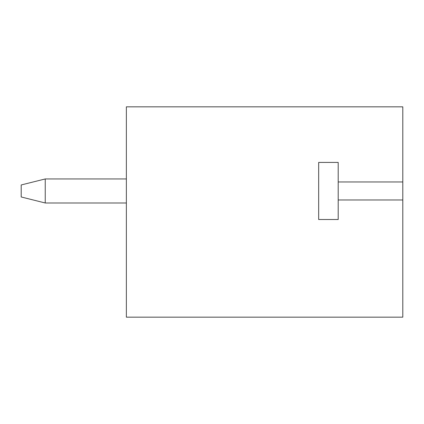 <?xml version="1.0" encoding="UTF-8"?>
<svg xmlns="http://www.w3.org/2000/svg" width="424" height="424" viewBox="0 0 424 424"><rect width="100%" height="100%" fill="white"/><g stroke="black" fill="none" stroke-linecap="round" stroke-linejoin="round"><path stroke-width="0.64" d="M126.368 202.985L45.236 202.985L126.368 202.985M21.2 196.975L21.2 184.959L45.236 178.949L126.368 178.949L45.236 178.949L45.236 202.985L45.236 178.949L21.2 184.959L21.2 196.975L45.236 202.985L21.2 196.975M402.8 106.832L402.8 317.168L402.8 199.98L338.198 199.98L338.198 181.954L402.8 181.954L402.8 106.832L126.368 106.832L126.368 317.168L402.8 317.168L126.368 317.168L126.368 106.832L402.8 106.832M338.198 219.51L338.198 199.98L338.198 219.51L318.668 219.51L338.198 219.51M338.198 181.954L338.198 162.424L318.668 162.424L318.668 219.51L318.668 162.424L338.198 162.424L338.198 199.98L402.8 199.98L402.8 181.954L338.198 181.954"/></g></svg>
